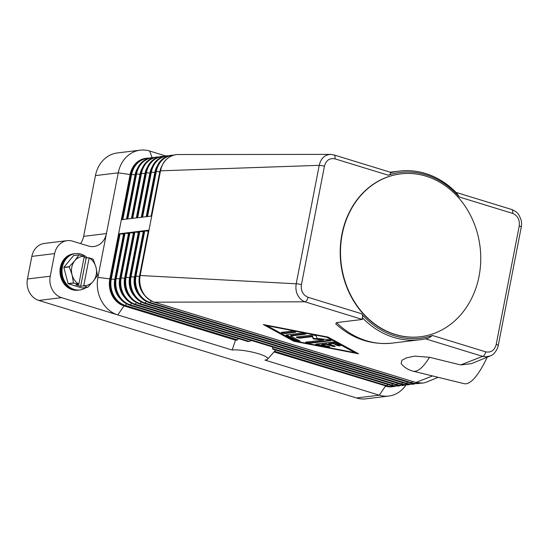 <?xml version="1.0" encoding="UTF-8"?>
<svg xmlns="http://www.w3.org/2000/svg" width="549" height="549" viewBox="0 0 549 549"><rect width="100%" height="100%" fill="white"/><g stroke="black" fill="none" stroke-linecap="round" stroke-linejoin="round"><path stroke-width="0.82" d="M124.088 234.224L119.353 233.764L148.978 230.155L151.73 216.025L122.098 219.634L130.888 174.424L130.127 174.52A21.967 18.735 -96.9 0 1 145.801 158.338L146.556 158.242A21.967 18.735 83.1 0 0 130.888 174.424L131.616 174.452L122.846 219.545M238.534 338.637L236.756 340.174A24.698 4.584 -169 0 0 235.487 340.112L124.012 305.889A21.967 18.735 -96.9 0 1 109.807 279.07L130.127 174.52L118.241 172.825A30.758 26.228 -96.9 0 1 129.832 154.152A30.758 26.228 -96.9 0 1 140.18 150.172A30.758 26.228 -96.9 0 1 149.664 151.03L165.633 155.937M251.415 340.476L249.424 341.43L247.572 341.409L129.557 305.182A1.462 0.714 107.1 0 0 129.715 305.189A1.462 0.714 107.1 0 0 130.237 304.832A21.658 18.467 -96.9 0 1 116.23 278.398L125.021 233.188L124.294 233.16L115.311 278.432M248.093 341.54L246.508 340.936M405.992 385A30.758 26.228 -96.9 0 1 399.102 392.068A30.758 26.228 -96.9 0 1 388.761 396.055A30.758 26.228 -96.9 0 1 379.27 395.191L264.913 360.082A19.627 3.644 11 0 0 267.617 359.17A19.627 3.644 11 0 0 255.161 352.815A19.627 3.644 11 0 0 232.165 350.029L235.487 340.112M275.571 350.008L274.253 351.683A24.698 4.584 11 0 1 274.191 351.751L267.617 359.17M272.791 349.116L273.56 349.239L272.517 348.519L272.565 346.968M232.165 350.029L61.605 297.661A17.575 14.988 -96.9 0 1 52.203 289.515A17.575 14.988 -96.9 0 1 50.24 276.209L54.632 253.604A17.575 14.988 -96.9 0 1 61.262 242.933A17.575 14.988 -96.9 0 1 67.17 240.654A17.575 14.988 -96.9 0 1 72.592 241.148L88.471 246.027A17.575 14.988 83.1 0 0 93.893 246.522A17.575 14.988 83.1 0 0 99.808 244.243A17.575 14.988 83.1 0 0 106.431 233.572L118.241 172.825L95.451 175.605A30.758 26.228 83.1 0 1 107.041 156.932A30.758 26.228 83.1 0 1 117.39 152.945L140.18 150.172M387.779 384.458L386.764 385.707A1.462 0.714 107.1 0 1 386.235 386.064A21.967 18.735 83.1 0 0 393.015 386.681L392.254 386.777A21.967 18.735 -96.9 0 1 385.473 386.16L379.27 395.191L356.479 397.97L38.814 300.44L61.605 297.661M50.24 276.209L27.45 278.988A17.575 14.988 83.1 0 0 29.413 292.294A17.575 14.988 83.1 0 0 38.814 300.44M274.253 351.683L386.235 386.064L274.026 351.943M129.022 233.627L125.021 233.188M133.963 233.023L129.015 232.659L120.245 277.835M138.897 232.419L133.949 232.055L125.186 277.231M143.838 231.822L138.89 231.452L130.127 276.627M148.772 231.218L143.824 230.855L135.061 276.03M425.454 338.815L482.612 356.363A4.392 2.148 -72.9 0 0 483.662 355.834A4.392 2.148 -72.9 0 0 484.465 354.922A4.392 2.148 -72.9 0 0 485.714 351.847L432.447 335.494A83.489 71.185 -96.9 0 1 361.29 313.644L308.023 297.29A4.392 2.148 107.1 0 1 306.774 300.372A4.392 2.148 107.1 0 1 305.971 301.284A4.392 2.148 107.1 0 1 304.921 301.806L154.399 302.183A21.967 18.735 -96.9 0 1 140.194 275.365L148.978 230.155L140.002 275.426M432.523 375.941L415.861 382.454A1.462 0.714 107.1 0 1 415.71 382.44A1.462 0.714 107.1 0 1 415.572 382.365M487.224 357.179A84.951 20.883 -76.3 0 1 464.09 383.662L413.068 371.186C408.085 369.813 404.105 367.295 401.134 363.623L401.861 360.274L406.637 357.818L414.673 356.129L429.496 357.289L460.707 364.927L471.564 363.61L490.154 355.972C493.002 355.128 495.473 352.458 497.579 347.956L498.231 345.589A4.392 0.817 -169 0 0 498.238 345.589A4.392 0.817 -169 0 0 497.957 345.211A4.392 0.817 -169 0 0 496.2 344.47C494.553 350.365 491.06 352.822 485.714 351.847M490.154 355.972L485.741 356.823L482.612 356.363L460.707 364.927M419.841 339.762L392.494 343.091C371.275 345.211 352.362 338.815 335.755 323.903L336.551 322.592L362.374 319.449L362.285 317.624A84.951 72.434 83.1 0 0 419.841 339.762A84.951 72.434 83.1 0 0 428.707 338.019L432.447 335.487M293.866 341.258L263.314 324.541L328.055 337.093L358.614 353.803L293.866 341.258L293.976 340.689L294.696 340.833M361.297 313.644C362.573 314.797 362.964 316.073 362.457 317.466L362.285 317.624M265.085 324.884L293.976 340.689M354.977 352.513L356.953 352.89M354.942 352.678L326.737 337.251L266.979 325.667L295.184 341.094L354.942 352.678L355.052 352.108L327.334 336.949M266.979 325.667L267.054 325.269M326.737 337.251L326.813 336.853M438.164 377.321L426.813 381.98A21.967 18.735 -96.9 0 1 422.641 383.072A21.967 18.735 -96.9 0 1 415.861 382.454L154.399 302.183A1.462 0.714 107.1 0 1 154.248 302.17A1.462 0.714 107.1 0 1 154.104 302.087M151.73 216.025L160.514 170.814A21.967 18.735 -96.9 0 1 176.188 154.633A21.967 18.735 -96.9 0 1 178.116 154.516A21.967 18.735 -96.9 0 1 178.569 154.523M456.02 192.39L511.641 209.471A4.392 2.148 107.1 0 1 511.641 209.471A4.392 2.148 107.1 0 1 512.066 209.718A4.392 2.148 107.1 0 1 512.546 210.473A4.392 2.148 107.1 0 1 512.629 213.389C517.714 215.599 519.91 219.806 519.23 226.01L496.2 344.47M459.362 197.043L456.843 193.241A84.951 72.434 83.1 0 0 399.288 171.103A84.951 72.434 83.1 0 0 390.428 172.853L390.538 173.017C390.552 174.122 389.776 174.85 388.205 175.193A83.489 71.185 -96.9 0 1 459.362 197.036L512.629 213.389M390.428 172.853L390.936 172.516M308.023 297.29C302.924 295.06 300.722 290.853 301.422 284.67L324.445 166.21C326.12 160.308 329.613 157.851 334.931 158.839A4.392 2.148 -72.9 0 0 334.849 155.923A4.392 2.148 -72.9 0 0 334.375 155.161A4.392 2.148 -72.9 0 0 333.943 154.914A4.392 2.148 -72.9 0 0 333.936 154.914A4.392 2.148 -72.9 0 0 333.867 154.893M420.397 336.743A82.021 69.936 -96.9 0 1 420.246 336.763A82.021 69.936 -96.9 0 1 341.903 234.334A82.021 69.936 -96.9 0 1 400.406 173.923A82.021 69.936 -96.9 0 1 400.557 173.903M342.205 234.299A82.021 69.936 -96.9 0 1 400.708 173.882A82.021 69.936 -96.9 0 1 479.051 276.312A82.021 69.936 -96.9 0 1 420.548 336.722A82.021 69.936 -96.9 0 1 342.205 234.299M331.006 154.399L330.615 154.386C324.644 154.797 320.849 158.448 319.237 165.331L296.206 283.792C295.101 290.84 297.105 296.405 302.218 300.475L304.921 301.806L362.374 319.449M301.422 284.67A4.392 0.817 -169 0 0 298.731 284.046A4.392 0.817 -169 0 0 296.206 283.792L139.988 275.502A21.658 18.467 -96.9 0 0 150.103 300.2M324.445 166.21A4.392 0.817 -169 0 0 321.755 165.585A4.392 0.817 -169 0 0 319.237 165.331L160.514 170.814L151.538 216.052L160.301 170.911C162.518 161.591 167.809 156.17 176.188 154.633M330.615 154.386L333.936 154.914L391.231 172.503M315.901 344.072L331.678 342.151A2.196 0.405 11 0 1 335.412 342.871L340.112 345.445A2.196 0.405 11 0 1 340.366 345.705A2.196 0.405 11 0 1 338.699 345.781A2.196 0.405 11 0 1 336.311 345.122L333.367 343.516L328.597 344.099L334.094 345.788A2.196 0.405 11 0 1 335.11 346.344A2.196 0.405 11 0 1 331.816 346.062L326.319 344.374L321.542 344.957L327.767 346.165A2.196 0.405 11 0 1 329.853 346.982A2.196 0.405 11 0 1 327.623 346.968L317.665 345.04A2.196 0.405 11 0 1 315.579 344.216A2.196 0.405 11 0 1 315.901 344.072M291.896 331.122A2.196 0.405 11 0 1 294.36 331.404A2.196 0.405 11 0 1 295.884 332.104A2.196 0.405 11 0 1 295.561 332.248L285.308 333.497A2.196 0.405 11 0 1 282.845 333.209A2.196 0.405 11 0 1 281.321 332.516A2.196 0.405 11 0 1 281.644 332.371L291.896 331.122M286.345 334.938L301.854 333.051A2.196 0.405 11 0 1 304.318 333.332A2.196 0.405 11 0 1 305.848 334.032A2.196 0.405 11 0 1 305.519 334.176L290.668 335.988L299.72 340.936A2.196 0.405 11 0 1 299.974 341.197A2.196 0.405 11 0 1 298.299 341.272A2.196 0.405 11 0 1 295.911 340.613L286.276 335.343A2.196 0.405 11 0 1 286.022 335.082A2.196 0.405 11 0 1 286.345 334.938L286.276 335.343M323.457 340.009L313.239 338.898L312.463 336.633L300.337 338.109A2.196 0.405 11 0 1 297.874 337.827A2.196 0.405 11 0 1 296.35 337.127A2.196 0.405 11 0 1 296.673 336.983L312.312 335.075A2.196 0.405 11 0 1 314.666 335.336A2.196 0.405 11 0 1 316.299 336.015L317.123 338.424L327.993 339.605A2.196 0.405 11 0 1 330.965 340.558A2.196 0.405 11 0 1 330.642 340.703L309.609 343.269A2.196 0.405 11 0 1 307.145 342.981A2.196 0.405 11 0 1 305.621 342.288A2.196 0.405 11 0 1 305.944 342.144L323.457 340.009L323.567 339.44L313.349 338.328L313.239 338.898M316.21 344.038A2.196 0.405 -169 0 0 317.775 344.47L327.732 346.398A2.196 0.405 -169 0 0 329.276 346.577M321.542 344.957L321.652 344.395L326.429 343.811L331.925 345.499A2.196 0.405 -169 0 0 334.533 345.939M326.319 344.374L326.429 343.811M328.597 344.099L328.707 343.53L333.476 342.953L336.42 344.559A2.196 0.405 -169 0 0 339.845 345.3M333.367 343.516L333.476 342.953M281.953 332.33A2.196 0.405 -169 0 0 285.418 332.927L295.362 331.72M286.619 334.911L296.021 340.051A2.196 0.405 -169 0 0 299.452 340.792M290.668 335.988L290.778 335.418L305.319 333.648M306.253 342.102A2.196 0.405 -169 0 0 309.718 342.7L330.443 340.174M296.982 336.949A2.196 0.405 -169 0 0 300.447 337.546L312.573 336.063L313.349 338.328M312.463 336.633L312.573 336.063M80.525 243.584A17.575 14.988 -96.9 0 0 83.64 236.351L106.431 233.572L97.921 277.369A30.758 26.228 83.1 0 0 117.809 314.92L124.012 305.889L124.774 305.793L236.756 340.174M67.17 240.654L44.38 243.433A17.575 14.988 83.1 0 0 38.471 245.712A17.575 14.988 83.1 0 0 31.842 256.383L54.632 253.604M356.479 397.97A30.758 26.228 83.1 0 0 365.97 398.828L388.761 396.055M27.45 278.988L31.842 256.383M83.64 236.351L95.451 175.605M87.325 257.865A18.309 15.612 83.1 0 0 75.446 253.617L74.472 253.734A18.309 15.612 83.1 0 0 61.413 267.219A18.309 15.612 83.1 0 0 78.898 290.078L79.873 289.961A18.309 15.612 83.1 0 0 86.124 287.525M75.446 253.617A18.309 15.612 83.1 0 0 62.387 267.102A18.309 15.612 83.1 0 0 79.873 289.961M74.197 253.768A18.309 15.612 83.1 0 0 73.93 253.796A18.309 15.612 83.1 0 0 60.87 267.281A18.309 15.612 83.1 0 0 78.356 290.147A18.309 15.612 83.1 0 0 78.631 290.112M78.356 290.147L77.869 290.208A18.309 15.612 -96.9 0 1 60.376 267.342A18.309 15.612 -96.9 0 1 73.436 253.858L73.93 253.796M87.545 287.353L83.764 285.61A14.645 12.49 83.1 0 0 93.213 281.328A14.645 12.49 83.1 0 0 96.226 274.768A14.645 12.49 83.1 0 0 95.958 267.198L97.42 275.296A16.841 14.363 -96.9 0 1 97.399 275.406A16.841 14.363 -96.9 0 1 97.379 275.523L93.213 281.328L87.737 287.292A16.841 14.363 -96.9 0 1 87.545 287.353L82.124 288.012L68.248 283.751L73.662 283.092A16.841 14.363 -96.9 0 1 73.511 282.92L72.056 274.829L69.277 266.896A16.841 14.363 -96.9 0 1 69.298 266.78A16.841 14.363 -96.9 0 1 69.325 266.663L74.801 260.7A14.645 12.49 83.1 0 0 71.789 267.267A14.645 12.49 83.1 0 0 72.056 274.829A14.645 12.49 83.1 0 0 78.871 284.108L73.662 283.092M73.511 282.92L68.097 283.586A16.841 14.363 83.1 0 0 68.248 283.751M68.097 283.586L63.856 267.555L69.277 266.896M69.325 266.663L63.904 267.329A16.841 14.363 83.1 0 0 63.883 267.438A16.841 14.363 83.1 0 0 63.856 267.555M63.904 267.329L73.545 255.559L78.96 254.901A16.841 14.363 -96.9 0 1 79.159 254.839L73.738 255.498A16.841 14.363 83.1 0 0 73.545 255.559M93.035 259.094A16.841 14.363 -96.9 0 1 93.186 259.265L95.958 267.198A14.645 12.49 83.1 0 0 89.144 257.92L93.035 259.094M79.159 254.839L84.258 256.424A14.645 12.49 83.1 0 0 74.801 260.7L78.96 254.901M84.072 257.364L86.159 258.009L89.11 257.646M83.62 285.905L80.669 286.262L75.776 284.759L78.733 284.403M78.871 284.108L84.258 256.424M80.669 286.262L86.159 258.009M89.144 257.92L83.764 285.61M75.199 253.645A18.309 15.612 83.1 0 0 61.9 267.157A18.309 15.612 83.1 0 0 79.626 289.989M172.88 155.394A21.658 18.467 83.1 0 0 156.307 171.439L155.36 171.514L146.604 216.649M97.921 277.369L110.569 278.974L119.353 233.764M115.118 279.434L110.569 278.974A21.967 18.735 83.1 0 0 124.774 305.793A1.462 0.714 107.1 0 0 125.302 305.436A21.658 18.467 -96.9 0 1 111.289 278.995L120.08 233.785M119.675 298.038A19.352 16.497 -96.9 0 1 114.755 279.4L123.539 234.19M392.72 383.854L391.698 385.11A1.462 0.714 107.1 0 1 391.176 385.467A1.462 0.714 107.1 0 1 391.018 385.453A1.462 0.714 107.1 0 1 390.881 385.377M399.494 385.542A21.658 18.467 -96.9 0 1 391.698 385.11L272.517 348.519M249.424 341.43L130.237 304.832L131.465 303.329M237.477 339.879L125.302 305.436L126.524 303.933M120.059 278.83L115.297 278.508A21.658 18.467 -96.9 0 0 125.412 303.206M394.559 386.139A21.658 18.467 -96.9 0 1 386.764 385.707L274.582 351.271M124.616 297.434A19.352 16.497 -96.9 0 1 119.689 278.803L128.48 233.593M130.346 302.609A21.658 18.467 -96.9 0 1 120.231 277.911L120.224 277.869C118.797 290.977 123.552 299.878 134.491 304.578L395.959 384.849A1.462 0.714 107.1 0 1 395.822 384.774M124.994 278.226L120.224 277.869L129.015 232.659M397.654 383.257L396.639 384.506L135.178 304.235A1.462 0.714 107.1 0 1 134.649 304.592A1.462 0.714 107.1 0 1 134.491 304.578M404.435 384.938A21.658 18.467 -96.9 0 1 396.639 384.506A1.462 0.714 107.1 0 1 396.11 384.863A1.462 0.714 107.1 0 1 395.959 384.849L402.891 385.48L405.334 384.993M136.399 302.732L135.178 304.235A21.658 18.467 -96.9 0 1 121.171 277.794L129.955 232.584M129.55 296.837A19.352 16.497 -96.9 0 1 124.63 278.199L133.414 232.989M135.287 302.005A21.658 18.467 -96.9 0 1 125.172 277.307L125.165 277.266C123.731 290.373 128.487 299.28 139.432 303.974L400.894 384.245A1.462 0.714 107.1 0 1 400.756 384.17M129.935 277.629L125.165 277.266L133.949 232.055M402.595 382.653L401.573 383.902L140.112 303.631A1.462 0.714 107.1 0 1 139.59 303.988A1.462 0.714 107.1 0 1 139.432 303.974M409.369 384.334A21.658 18.467 -96.9 0 1 401.573 383.902A1.462 0.714 107.1 0 1 401.051 384.259A1.462 0.714 107.1 0 1 400.894 384.245L407.825 384.876L410.275 384.389M141.34 302.128L140.112 303.631A21.658 18.467 -96.9 0 1 126.105 277.19L134.896 231.98M134.491 296.234A19.352 16.497 -96.9 0 1 129.564 277.595L138.355 232.385M140.228 301.401A21.658 18.467 -96.9 0 1 130.106 276.703L130.099 276.662C128.672 289.776 133.428 298.677 144.373 303.377L405.835 383.648A1.462 0.714 107.1 0 1 405.697 383.573M134.876 277.025L130.099 276.662L138.89 231.452M407.53 382.049L406.514 383.305L145.053 303.027A1.462 0.714 107.1 0 1 144.524 303.384A1.462 0.714 107.1 0 1 144.373 303.377M414.31 383.737A21.658 18.467 -96.9 0 1 406.514 383.305A1.462 0.714 107.1 0 1 405.986 383.662A1.462 0.714 107.1 0 1 405.835 383.648L412.766 384.279L415.209 383.785M146.274 301.525L145.053 303.027A21.658 18.467 -96.9 0 1 131.046 276.593L139.83 231.383M139.425 295.63A19.352 16.497 -96.9 0 1 134.505 276.998L143.289 231.788M145.162 300.804A21.658 18.467 -96.9 0 1 135.047 276.106L135.04 276.065C133.606 289.172 138.362 298.073 149.307 302.774A1.462 0.714 107.1 0 1 149.17 302.691M139.81 276.422L135.04 276.065L143.824 230.855M412.471 381.452L411.448 382.701L149.987 302.43A1.462 0.714 107.1 0 1 149.465 302.787A1.462 0.714 107.1 0 1 149.307 302.774L410.769 383.044A1.462 0.714 107.1 0 1 410.631 382.969M419.244 383.133A21.658 18.467 -96.9 0 1 411.448 382.701A1.462 0.714 107.1 0 1 410.926 383.058A1.462 0.714 107.1 0 1 410.769 383.044L417.7 383.676L420.15 383.188M151.215 300.927L149.987 302.43A21.658 18.467 -96.9 0 1 135.98 275.989L144.771 230.779M144.366 295.033A19.352 16.497 -96.9 0 1 139.439 276.394L148.23 231.184M140.359 174.28L135.61 173.923L126.853 219.058M135.425 174.884L135.075 174.857L126.476 219.106M137.044 169.222A19.352 16.497 83.1 0 0 135.075 174.857L131.616 174.452A21.658 18.467 83.1 0 1 148.189 158.4M149.033 158.139A21.967 18.735 83.1 0 0 146.556 158.242L149.047 158.133M145.3 173.683L140.551 173.319L131.787 218.454M141.978 168.618A19.352 16.497 83.1 0 0 140.016 174.253L131.41 218.502M153.123 157.796A21.658 18.467 83.1 0 0 136.55 173.848L127.787 218.941M150.234 173.079L145.485 172.715L136.728 217.857M146.919 168.021A19.352 16.497 83.1 0 0 144.95 173.649L136.351 217.898M158.064 157.199A21.658 18.467 83.1 0 0 141.491 173.244L132.728 218.344M155.175 172.475L150.426 172.118L141.663 217.253M151.853 167.418A19.352 16.497 83.1 0 0 149.891 173.052L141.285 217.301M163.005 156.595A21.658 18.467 83.1 0 0 146.425 172.647L137.662 217.74M156.794 166.814A19.352 16.497 83.1 0 0 154.825 172.448L146.226 216.697M167.939 155.991A21.658 18.467 83.1 0 0 151.366 172.043L142.603 217.136M160.116 171.878L159.766 171.844L151.16 216.093M161.729 166.217A19.352 16.497 83.1 0 0 159.766 171.844L156.307 171.439L147.537 216.539M334.931 158.839L388.205 175.193M498.238 345.589L521.262 227.128A4.392 0.817 -169 0 0 520.987 226.751A4.392 0.817 -169 0 0 519.23 226.01M413.068 371.186A84.951 20.883 -76.3 0 0 429.496 357.289M317.665 345.04L317.775 344.47M327.623 346.968L327.732 346.398M331.816 346.062L331.925 345.499M336.311 345.122L336.42 344.559M295.561 332.248L295.637 331.85M285.308 333.497L285.418 332.927M295.911 340.613L296.021 340.051M305.519 334.176L305.601 333.778M309.609 343.269L309.718 342.7M330.642 340.703L330.718 340.305M300.337 338.109L300.447 337.546M392.494 343.091A84.951 72.434 -96.9 0 1 336.551 322.592M152.073 157.584L149.664 151.03M146.59 216.656L155.36 171.514C157.577 162.195 162.875 156.767 171.247 155.237L173.738 155.127M124.486 234.121L115.695 279.331M124.074 233.256L115.29 278.467C113.856 291.581 118.611 300.481 129.557 305.182M393.015 386.681L395.458 386.194M400.393 385.59L397.95 386.084L391.018 385.453L273.004 349.219M129.42 233.517L120.636 278.727M134.361 232.913L125.57 278.123M139.295 232.316L130.511 277.526M144.236 231.712L135.445 276.922M148.765 230.251L139.974 275.461C138.547 288.568 143.303 297.476 154.248 302.17L415.71 382.44L422.641 383.072M153.988 157.529L151.497 157.645C143.124 159.176 137.826 164.604 135.61 173.923L126.833 219.058M127.423 218.989L136.015 174.781M158.929 156.932L156.431 157.041C148.058 158.572 142.767 164 140.551 173.319L131.774 218.461M132.364 218.385L140.956 174.177M163.863 156.328L161.372 156.438C152.999 157.975 147.702 163.396 145.485 172.715L136.715 217.857M137.298 217.788L145.89 173.58M168.804 155.724L166.313 155.841C157.934 157.371 152.643 162.799 150.426 172.118L141.649 217.253M142.239 217.184L150.831 172.976M147.173 216.581L155.765 172.372M330.416 154.386L178.116 154.523M399.288 171.103L390.27 172.208M511.627 209.471C517.906 212.072 519.045 214.439 521.09 220.094C521.646 221.748 521.701 224.095 521.262 227.128"/></g></svg>

